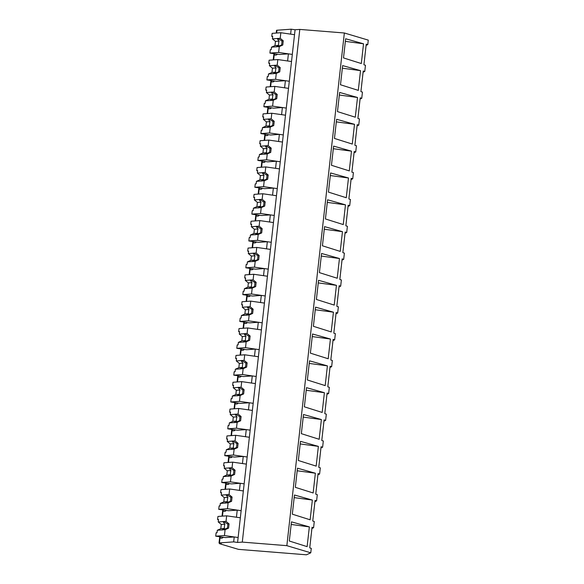 <?xml version="1.0" encoding="UTF-8"?>
<svg xmlns="http://www.w3.org/2000/svg" width="584" height="584" viewBox="0 0 584 584"><rect width="100%" height="100%" fill="white"/><g stroke="black" fill="none" stroke-linecap="round" stroke-linejoin="round"><path stroke-width="0.88" d="M276.232 33.062L276.531 30.339A5.687 0.431 6.4 0 1 276.969 30.229L291.168 29.2L290.62 34.127L294.526 34.69L237.578 542.448L242.287 542.105L299.796 29.419L295.081 29.762L291.168 29.2M366.095 45.391L367.774 44.625L368.278 40.128L344.356 32.989L299.796 29.419M219.679 543.303L219.628 543.74L221.263 543.624A5.687 0.431 6.4 0 1 219.029 543.025A5.687 0.431 6.4 0 1 219.467 542.908L220.051 537.696A12.884 4.854 -81.8 0 0 221.117 538.207A12.884 4.854 -81.8 0 0 223.343 537.273M344.356 32.989L286.846 545.668L310.768 552.807L306.425 554.8L238.462 549.361L219.628 543.74M295.081 29.762L294.526 34.69L280.838 32.726L280.218 38.303L283.247 40.8L282.773 45.026L279.283 46.596L278.626 52.45L292.314 54.414L288.408 53.852L287.605 60.97L291.518 61.532L277.831 59.568L277.203 65.138L280.232 67.642L279.758 71.868L276.276 73.431L275.619 79.293L289.306 81.256L285.393 80.694L284.598 87.812L288.511 88.367L274.816 86.403L274.195 91.98L277.225 94.477L276.75 98.703L273.261 100.273L272.604 106.127L286.299 108.091L282.386 107.529L282.138 109.719L281.59 114.647L285.496 115.209L271.808 113.245L271.18 118.815L274.217 121.319L273.743 125.545L270.253 127.108L269.596 132.97L283.284 134.933L279.371 134.371L278.575 141.489L282.488 142.051L268.801 140.08L268.173 145.657L271.202 148.161L270.728 152.387L267.246 153.95L266.589 159.804L280.276 161.768L276.363 161.213L275.962 164.768L275.568 168.323L279.481 168.885L265.786 166.922L265.165 172.492L268.195 174.996L267.72 179.222L264.231 180.792L263.574 186.646L277.261 188.61L273.356 188.048L272.553 195.166L276.466 195.728L262.778 193.757L262.15 199.334L265.18 201.838L264.713 206.064L261.223 207.627L260.566 213.481L274.254 215.452L270.341 214.89L269.545 222L273.458 222.562L259.763 220.599L259.143 226.176L262.172 228.672L261.698 232.899L258.208 234.469L257.551 240.323L271.246 242.287L267.333 241.725L267.085 243.908L266.538 248.842L270.443 249.404L256.756 247.433L256.128 253.011L259.165 255.515L258.69 259.741L255.201 261.303L254.544 267.158L268.231 269.129L264.326 268.567L263.523 275.677L267.435 276.239L253.748 274.276L253.12 279.853L256.15 282.349L255.675 286.576L252.193 288.146L251.536 294L265.224 295.964L261.311 295.402L260.909 298.964L260.515 302.519L264.428 303.081L250.733 301.118L250.113 306.688L253.142 309.192L252.668 313.418L249.178 314.98L248.521 320.835L262.216 322.806L258.303 322.244L258.055 324.427L257.5 329.354L261.413 329.916L247.726 327.952L247.098 333.53L250.134 336.026L249.66 340.253L246.171 341.822L245.514 347.677L259.201 349.641L255.288 349.079L254.493 356.196L258.405 356.758L244.718 354.795L244.09 360.364L247.12 362.868L246.645 367.095L243.156 368.657L242.499 374.519L256.193 376.483L252.281 375.921L252.032 378.103L251.485 383.031L255.391 383.593L241.703 381.629L241.082 387.207L244.112 389.703L243.637 393.93L240.148 395.499L239.491 401.354L253.179 403.318L249.273 402.756L248.47 409.873L252.383 410.435L238.695 408.471L238.068 414.041L241.097 416.545L240.623 420.772L237.141 422.334L236.483 428.196L250.171 430.16L246.258 429.598L245.463 436.715L249.375 437.27L235.681 435.306L235.06 440.884L238.089 443.38L237.615 447.607L234.126 449.176L233.469 455.031L247.163 456.995L243.251 456.433L243.002 458.623L242.448 463.55L246.36 464.112L232.673 462.148L232.045 467.718L235.082 470.222L234.607 474.449L231.118 476.011L230.461 481.873L244.148 483.837L240.236 483.275L239.44 490.392L243.353 490.954L229.665 488.983L229.037 494.56L232.067 497.064L231.593 501.291L228.11 502.853L227.453 508.708L241.141 510.671L237.228 510.117L236.98 512.299L236.432 517.227L240.338 517.789L226.65 515.825L226.03 521.395L229.059 523.899L228.585 528.126L225.096 529.695L224.438 535.55L238.126 537.514L234.221 536.952L233.666 541.886L219.467 542.908M286.846 545.668L242.287 542.105M367.774 44.625L366.234 44.165L363.927 64.78L365.46 65.24L364.759 71.467L363.226 71.007L360.912 91.615L362.452 92.075L361.752 98.302L360.211 97.842L357.904 118.457L359.437 118.917L358.744 125.144L357.204 124.684L354.889 145.292L356.43 145.752L355.729 151.979L354.196 151.526L351.882 172.134L353.415 172.594L352.721 178.821L351.181 178.361L348.874 198.976L350.407 199.429L349.707 205.656L348.173 205.203L345.859 225.811L347.4 226.271L346.699 232.498L345.166 232.038L342.852 252.653L344.385 253.106L343.691 259.34L342.151 258.88L339.837 279.488L341.377 279.948L340.676 286.175L339.143 285.715L336.829 306.33L338.362 306.79L337.669 313.017L336.128 312.557L333.822 333.165L335.355 333.625L335.165 335.355L334.654 339.851L333.121 339.392L330.807 360.007L332.347 360.467L331.646 366.694L330.113 366.234L327.799 386.842L329.332 387.301L328.639 393.528L327.098 393.069L324.784 413.684L326.325 414.144L325.624 420.37L324.091 419.911L321.777 440.519L323.317 440.978L322.616 447.205L321.076 446.745L318.769 467.361L320.302 467.82L320.112 469.543L319.601 474.047L318.068 473.587L315.754 494.195L317.294 494.655L316.594 500.882L315.061 500.43L312.747 521.038L314.28 521.497L313.586 527.724L312.046 527.264L309.739 547.88L311.272 548.332L310.768 552.807M361.313 63.539L363.533 43.8L345.648 38.756L343.502 57.918L361.313 63.539M352.283 144.058L334.464 138.437L336.618 119.275L354.503 124.312L352.283 144.058M355.298 117.216L357.51 97.477L339.625 92.433L337.479 111.602L355.298 117.216M337.231 278.247L319.411 272.633L321.565 253.463L339.45 258.508L337.231 278.247M349.276 170.893L331.457 165.279L333.61 146.109L351.488 151.154L349.276 170.893M342.458 231.666L324.573 226.628L322.426 245.791L340.246 251.412L342.458 231.666L324.281 229.235M325.434 218.956L327.587 199.786L345.472 204.831L343.253 224.57L325.434 218.956M346.268 197.735L348.48 177.989L330.595 172.952L328.449 192.114L346.268 197.735M313.148 492.962L315.367 473.215L297.482 468.178L295.329 487.341L313.148 492.962M333.428 312.184L315.543 307.14L313.396 326.31L331.216 331.931L333.428 312.184L315.25 309.746M316.163 466.12L318.375 446.38L300.49 441.336L298.344 460.506L316.163 466.12M307.374 379.987L309.52 360.824L327.405 365.861L325.193 385.608L307.374 379.987M334.223 305.089L316.404 299.468L318.557 280.305L336.435 285.342L334.223 305.089M328.201 358.766L310.381 353.145L312.535 333.982L330.42 339.019L328.201 358.766M319.171 439.285L321.382 419.538L303.505 414.501L301.351 433.664L319.171 439.285M360.518 70.635L342.64 65.598L340.487 84.76L358.306 90.381L360.518 70.635L342.348 68.197M322.178 412.443L324.397 392.704L306.512 387.659L304.366 406.822L322.178 412.443M292.321 514.183L294.467 495.013L312.352 500.057L310.141 519.796L292.321 514.183M289.314 541.018L291.46 521.855L309.345 526.892L307.126 546.639L289.314 541.018M273.648 59.867L274.239 54.604A12.884 4.854 -81.8 0 0 275.305 55.108A12.884 4.854 -81.8 0 0 277.531 54.173M274.239 54.604L273.925 53.655M363.087 72.234L364.759 71.467M345.356 41.362L363.533 43.8M278.626 52.45L269.91 53.078L279.692 54.487L288.408 53.852M311.907 528.491L313.586 527.724M237.578 542.448L233.666 541.886M291.168 524.454L309.345 526.892M224.438 535.55L215.722 536.178L225.504 537.579L234.221 536.952M220.051 537.696L219.737 536.754M227.453 508.708L218.737 509.336L228.512 510.744L237.228 510.117M222.468 516.125L223.059 510.861A12.884 4.854 -81.8 0 0 224.125 511.365A12.884 4.854 -81.8 0 0 226.358 510.431M360.08 99.068L361.752 98.302M270.633 86.709L271.224 81.439A12.884 4.854 -81.8 0 0 272.29 81.95A12.884 4.854 -81.8 0 0 274.524 81.015M271.224 81.439L270.918 80.497M275.619 79.293L266.903 79.92L276.677 81.322L285.393 80.694M357.065 125.91L358.744 125.144M339.333 95.039L357.51 97.477M267.625 113.544L268.217 108.281A12.884 4.854 -81.8 0 0 269.282 108.785A12.884 4.854 -81.8 0 0 271.516 107.85M268.217 108.281L267.91 107.332M272.604 106.127L263.888 106.755L273.67 108.164L282.386 107.529M354.057 152.745L355.729 151.979M336.326 121.873L354.503 124.312M264.618 140.386L265.202 135.116A12.884 4.854 -81.8 0 0 266.267 135.627A12.884 4.854 -81.8 0 0 268.501 134.692M265.202 135.116L264.895 134.174M269.596 132.97L260.88 133.597L270.655 134.999L279.371 134.371M351.042 179.587L352.721 178.821M333.318 148.716L351.488 151.154M261.603 167.221L262.194 161.958A12.884 4.854 -81.8 0 0 263.26 162.462A12.884 4.854 -81.8 0 0 265.494 161.527M262.194 161.958L261.887 161.016M266.589 159.804L257.873 160.432L267.647 161.841L276.363 161.213M348.035 206.429L349.707 205.656M330.303 175.55L348.48 177.989M258.595 194.063L259.187 188.793A12.884 4.854 -81.8 0 0 260.252 189.304A12.884 4.854 -81.8 0 0 262.486 188.369M259.187 188.793L258.873 187.851M263.574 186.646L254.858 187.274L264.64 188.676L273.356 188.048M345.027 233.264L346.699 232.498M327.296 202.392L345.472 204.831M255.58 220.898L256.172 215.635A12.884 4.854 -81.8 0 0 257.237 216.138A12.884 4.854 -81.8 0 0 259.471 215.211M256.172 215.635L255.865 214.693M260.566 213.481L251.85 214.116L261.625 215.518L270.341 214.89M342.012 260.106L343.691 259.34M252.573 247.74L253.164 242.469A12.884 4.854 -81.8 0 0 254.23 242.981A12.884 4.854 -81.8 0 0 256.464 242.046M253.164 242.469L252.857 241.528M257.551 240.323L248.835 240.951L258.617 242.353L267.333 241.725M339.005 286.941L340.676 286.175M321.273 256.069L339.45 258.508M249.565 274.575L250.156 269.312A12.884 4.854 -81.8 0 0 251.215 269.815A12.884 4.854 -81.8 0 0 253.449 268.888M250.156 269.312L249.843 268.37M254.544 267.158L245.827 267.793L255.609 269.195L264.326 268.567M335.997 313.783L337.669 313.017M318.265 282.911L336.435 285.342M246.55 301.417L247.142 296.146A12.884 4.854 -81.8 0 0 248.207 296.657A12.884 4.854 -81.8 0 0 250.441 295.723M247.142 296.146L246.835 295.205M251.536 294L242.82 294.628L252.595 296.037L261.311 295.402M332.982 340.618L334.654 339.851M243.543 328.252L244.134 322.988A12.884 4.854 -81.8 0 0 245.2 323.499A12.884 4.854 -81.8 0 0 247.433 322.565M244.134 322.988L243.827 322.047M248.521 320.835L239.805 321.47L249.587 322.872L258.303 322.244M329.975 367.46L331.646 366.694M312.243 336.588L330.42 339.019M240.528 355.094L241.119 349.823A12.884 4.854 -81.8 0 0 242.185 350.334A12.884 4.854 -81.8 0 0 244.419 349.4M241.119 349.823L240.812 348.882M245.514 347.677L236.797 348.305L246.572 349.714L255.288 349.079M326.96 394.295L328.639 393.528M309.228 363.423L327.405 365.861M237.52 381.936L238.111 376.665A12.884 4.854 -81.8 0 0 239.177 377.176A12.884 4.854 -81.8 0 0 241.411 376.242M238.111 376.665L237.805 375.724M242.499 374.519L233.79 375.147L243.564 376.549L252.281 375.921M323.952 421.137L325.624 420.37M306.22 390.265L324.397 392.704M234.512 408.771L235.104 403.507A12.884 4.854 -81.8 0 0 236.162 404.011A12.884 4.854 -81.8 0 0 238.396 403.077M235.104 403.507L234.79 402.559M239.491 401.354L230.775 401.982L240.557 403.391L249.273 402.756M320.944 447.972L322.616 447.205M303.213 417.1L321.382 419.538M231.498 435.613L232.089 430.342A12.884 4.854 -81.8 0 0 233.155 430.853A12.884 4.854 -81.8 0 0 235.388 429.919M232.089 430.342L231.782 429.401M236.483 428.196L227.767 428.824L237.542 430.226L246.258 429.598M317.93 474.814L319.601 474.047M300.198 443.942L318.375 446.38M228.49 462.448L229.081 457.184A12.884 4.854 -81.8 0 0 230.147 457.688A12.884 4.854 -81.8 0 0 232.381 456.754M229.081 457.184L228.775 456.235M233.469 455.031L224.752 455.659L234.534 457.068L243.251 456.433M314.922 501.649L316.594 500.882M297.19 470.777L315.367 473.215M225.475 489.29L226.066 484.019A12.884 4.854 -81.8 0 0 227.132 484.53A12.884 4.854 -81.8 0 0 229.366 483.596M226.066 484.019L225.76 483.077M230.461 481.873L221.745 482.501L231.519 483.902L240.236 483.275M294.175 497.619L312.352 500.057M223.059 510.861L222.752 509.92M279.283 46.596L276.853 46.771A4.263 1.606 -81.8 0 1 276.524 46.873A4.263 1.606 -81.8 0 1 276.393 46.866A4.263 1.606 -81.8 0 1 276.217 46.815L271.494 47.158L271.217 49.633L270.29 49.698L269.91 53.078M272.677 36.588L271.779 36.456L272.122 33.354L280.838 32.726M280.218 38.303L277.78 38.478A4.263 1.606 -81.8 0 0 277.604 38.427A4.263 1.606 -81.8 0 0 277.473 38.42A4.263 1.606 -81.8 0 0 277.144 38.522L272.421 38.865L272.699 36.391L271.779 36.456M277.78 38.478L281.911 40.902A4.263 1.606 98.2 0 1 281.437 45.129L282.773 45.026M283.247 40.8L281.911 40.902M276.853 46.771L281.437 45.129M276.217 46.815L278.604 45.333L274.984 45.596L271.494 47.158M272.421 38.865L275.458 41.369L274.984 45.596M277.144 38.522L279.079 41.106A4.263 1.606 -81.8 0 0 278.604 45.333M279.079 41.106L275.458 41.369M276.276 73.431L273.838 73.606A4.263 1.606 -81.8 0 1 273.516 73.715A4.263 1.606 -81.8 0 1 273.385 73.708A4.263 1.606 -81.8 0 1 273.21 73.657L268.487 74L268.209 76.475L267.282 76.54L266.903 79.92M269.669 63.422L268.764 63.298L269.114 60.196L277.831 59.568M277.203 65.138L274.772 65.313A4.263 1.606 -81.8 0 0 274.597 65.262A4.263 1.606 -81.8 0 0 274.465 65.262A4.263 1.606 -81.8 0 0 274.137 65.364L269.414 65.7L269.691 63.225L268.764 63.298M274.772 65.313L278.897 67.737A4.263 1.606 98.2 0 1 278.429 71.963L279.758 71.868M280.232 67.642L278.897 67.737M273.838 73.606L278.429 71.963M273.21 73.657L275.597 72.168L271.969 72.431L268.487 74M269.414 65.7L272.443 68.204L271.969 72.431M274.137 65.364L276.071 67.941A4.263 1.606 -81.8 0 0 275.597 72.168M276.071 67.941L272.443 68.204M273.261 100.273L270.83 100.448A4.263 1.606 -81.8 0 1 270.502 100.55A4.263 1.606 -81.8 0 1 270.37 100.543A4.263 1.606 -81.8 0 1 270.195 100.492L265.472 100.835L265.194 103.31L264.267 103.375L263.888 106.755M266.662 90.264L265.757 90.133L266.1 87.031L274.816 86.403M274.195 91.98L271.757 92.155A4.263 1.606 -81.8 0 0 271.582 92.104A4.263 1.606 -81.8 0 0 271.451 92.097A4.263 1.606 -81.8 0 0 271.129 92.199L266.406 92.542L266.684 90.067L265.757 90.133M271.757 92.155L275.889 94.579A4.263 1.606 98.2 0 1 275.414 98.805L276.75 98.703M277.225 94.477L275.889 94.579M270.83 100.448L275.414 98.805M270.195 100.492L272.582 99.01L268.961 99.273L265.472 100.835M266.406 92.542L269.436 95.046L268.961 99.273M271.129 92.199L273.057 94.783A4.263 1.606 -81.8 0 0 272.582 99.01M273.057 94.783L269.436 95.046M270.253 127.108L267.815 127.29A4.263 1.606 -81.8 0 1 267.494 127.392A4.263 1.606 -81.8 0 1 267.363 127.385A4.263 1.606 -81.8 0 1 267.187 127.334L262.464 127.677L262.187 130.152L261.26 130.217L260.88 133.597M263.647 117.099L262.742 116.975L263.092 113.873L271.808 113.245M271.18 118.815L268.749 118.99A4.263 1.606 -81.8 0 0 268.574 118.939A4.263 1.606 -81.8 0 0 268.443 118.939A4.263 1.606 -81.8 0 0 268.114 119.041L263.391 119.377L263.669 116.902L262.742 116.975M268.749 118.99L272.881 121.414A4.263 1.606 98.2 0 1 272.407 125.64L273.743 125.545M274.217 121.319L272.881 121.414M267.815 127.29L272.407 125.64M267.187 127.334L269.574 125.845L265.954 126.108L262.464 127.677M263.391 119.377L266.428 121.881L265.954 126.108M268.114 119.041L270.049 121.618A4.263 1.606 -81.8 0 0 269.574 125.845M270.049 121.618L266.428 121.881M267.246 153.95L264.808 154.125A4.263 1.606 -81.8 0 1 264.486 154.227A4.263 1.606 -81.8 0 1 264.348 154.227A4.263 1.606 -81.8 0 1 264.172 154.169L259.449 154.512L259.172 156.987L258.252 157.052L257.873 160.432M260.639 143.941L259.734 143.81L260.084 140.715L268.801 140.08M268.173 145.657L265.735 145.832A4.263 1.606 -81.8 0 0 265.567 145.781A4.263 1.606 -81.8 0 0 265.428 145.774A4.263 1.606 -81.8 0 0 265.107 145.876L260.384 146.219L260.661 143.744L259.734 143.81M265.735 145.832L269.866 148.256A4.263 1.606 98.2 0 1 269.392 152.482L270.728 152.387M271.202 148.161L269.866 148.256M264.808 154.125L269.392 152.482M264.172 154.169L266.567 152.687L262.939 152.95L259.449 154.512M260.384 146.219L263.413 148.723L262.939 152.95M265.107 145.876L267.041 148.46A4.263 1.606 -81.8 0 0 266.567 152.687M267.041 148.46L263.413 148.723M264.231 180.792L261.8 180.967A4.263 1.606 -81.8 0 1 261.471 181.069A4.263 1.606 -81.8 0 1 261.34 181.062A4.263 1.606 -81.8 0 1 261.165 181.011L256.442 181.354L256.164 183.829L255.237 183.894L254.858 187.274M257.632 170.776L256.726 170.652L257.07 167.55L265.786 166.922M265.165 172.492L262.727 172.674A4.263 1.606 -81.8 0 0 262.552 172.616A4.263 1.606 -81.8 0 0 262.42 172.616A4.263 1.606 -81.8 0 0 262.092 172.718L257.376 173.061L257.654 170.586L256.726 170.652M262.727 172.674L266.859 175.09A4.263 1.606 98.2 0 1 266.384 179.317L267.72 179.222M268.195 174.996L266.859 175.09M261.8 180.967L266.384 179.317M261.165 181.011L263.552 179.522L259.931 179.784L256.442 181.354M257.376 173.061L260.406 175.558L259.931 179.784M262.092 172.718L264.026 175.295A4.263 1.606 -81.8 0 0 263.552 179.522M264.026 175.295L260.406 175.558M261.223 207.627L258.785 207.802A4.263 1.606 -81.8 0 1 258.464 207.904A4.263 1.606 -81.8 0 1 258.332 207.904A4.263 1.606 -81.8 0 1 258.157 207.846L253.434 208.189L253.157 210.663L252.23 210.729L251.85 214.116M254.617 197.618L253.712 197.487L254.062 194.392L262.778 193.757M262.15 199.334L259.719 199.509A4.263 1.606 -81.8 0 0 259.544 199.458A4.263 1.606 -81.8 0 0 259.413 199.451A4.263 1.606 -81.8 0 0 259.084 199.553L254.361 199.896L254.639 197.421L253.712 197.487M259.719 199.509L263.851 201.933A4.263 1.606 98.2 0 1 263.377 206.159L264.713 206.064M265.18 201.838L263.851 201.933M258.785 207.802L263.377 206.159M258.157 207.846L260.544 206.364L256.916 206.626L253.434 208.189M254.361 199.896L257.391 202.4L256.916 206.626M259.084 199.553L261.019 202.137A4.263 1.606 -81.8 0 0 260.544 206.364M261.019 202.137L257.391 202.4M258.208 234.469L255.777 234.644A4.263 1.606 -81.8 0 1 255.449 234.746A4.263 1.606 -81.8 0 1 255.317 234.739A4.263 1.606 -81.8 0 1 255.142 234.688L250.419 235.031L250.142 237.506L249.215 237.571L248.835 240.951M251.609 224.46L250.704 224.329L251.054 221.227L259.763 220.599M259.143 226.176L256.704 226.351A4.263 1.606 -81.8 0 0 256.529 226.293A4.263 1.606 -81.8 0 0 256.398 226.293A4.263 1.606 -81.8 0 0 256.077 226.395L251.354 226.738L251.631 224.263L250.704 224.329M256.704 226.351L260.836 228.767A4.263 1.606 98.2 0 1 260.362 232.994L261.698 232.899M262.172 228.672L260.836 228.767M255.777 234.644L260.362 232.994M255.142 234.688L257.529 233.198L253.909 233.461L250.419 235.031M251.354 226.738L254.383 229.235L253.909 233.461M256.077 226.395L258.004 228.972A4.263 1.606 -81.8 0 0 257.529 233.198M258.004 228.972L254.383 229.235M255.201 261.303L252.762 261.479A4.263 1.606 -81.8 0 1 252.441 261.581A4.263 1.606 -81.8 0 1 252.31 261.581A4.263 1.606 -81.8 0 1 252.135 261.53L247.412 261.866L247.134 264.34L246.207 264.406L245.827 267.793M248.594 251.295L247.696 251.164L248.039 248.069L256.756 247.433M256.128 253.011L253.697 253.186A4.263 1.606 -81.8 0 0 253.522 253.135A4.263 1.606 -81.8 0 0 253.39 253.127A4.263 1.606 -81.8 0 0 253.062 253.23L248.339 253.573L248.616 251.098L247.696 251.164M253.697 253.186L257.829 255.609A4.263 1.606 98.2 0 1 257.354 259.836L258.69 259.741M259.165 255.515L257.829 255.609M252.762 261.479L257.354 259.836M252.135 261.53L254.522 260.041L250.901 260.303L247.412 261.866M248.339 253.573L251.376 256.077L250.901 260.303M253.062 253.23L254.996 255.814A4.263 1.606 -81.8 0 0 254.522 260.041M254.996 255.814L251.376 256.077M252.193 288.146L249.755 288.321A4.263 1.606 -81.8 0 1 249.434 288.423A4.263 1.606 -81.8 0 1 249.295 288.416A4.263 1.606 -81.8 0 1 249.12 288.365L244.404 288.708L244.119 291.182L243.199 291.248L242.82 294.628M245.587 278.137L244.681 278.006L245.032 274.903L253.748 274.276M253.12 279.853L250.689 280.028A4.263 1.606 -81.8 0 0 250.514 279.977A4.263 1.606 -81.8 0 0 250.375 279.97A4.263 1.606 -81.8 0 0 250.054 280.072L245.331 280.415L245.608 277.94L244.681 278.006M250.689 280.028L254.814 282.444A4.263 1.606 98.2 0 1 254.339 286.671L255.675 286.576M256.15 282.349L254.814 282.444M249.755 288.321L254.339 286.671M249.12 288.365L251.514 286.875L247.886 287.138L244.404 288.708M245.331 280.415L248.361 282.911L247.886 287.138M250.054 280.072L251.989 282.656A4.263 1.606 -81.8 0 0 251.514 286.875M251.989 282.656L248.361 282.911M249.178 314.98L246.747 315.156A4.263 1.606 -81.8 0 1 246.419 315.258A4.263 1.606 -81.8 0 1 246.287 315.258A4.263 1.606 -81.8 0 1 246.112 315.207L241.389 315.543L241.112 318.017L240.185 318.09L239.805 321.47M242.579 304.972L241.674 304.841L242.017 301.745L250.733 301.118M250.113 306.688L247.674 306.863A4.263 1.606 -81.8 0 0 247.499 306.812A4.263 1.606 -81.8 0 0 247.368 306.804A4.263 1.606 -81.8 0 0 247.047 306.907L242.323 307.25L242.601 304.775L241.674 304.841M247.674 306.863L251.806 309.286A4.263 1.606 98.2 0 1 251.332 313.513L252.668 313.418M253.142 309.192L251.806 309.286M246.747 315.156L251.332 313.513M246.112 315.207L248.499 313.717L244.878 313.98L241.389 315.543M242.323 307.25L245.353 309.754L244.878 313.98M247.047 306.907L248.974 309.491A4.263 1.606 -81.8 0 0 248.499 313.717M248.974 309.491L245.353 309.754M246.171 341.822L243.732 341.998A4.263 1.606 -81.8 0 1 243.411 342.1A4.263 1.606 -81.8 0 1 243.28 342.093A4.263 1.606 -81.8 0 1 243.105 342.041L238.381 342.385L238.104 344.859L237.177 344.925L236.797 348.305M239.564 331.814L238.659 331.683L239.009 328.58L247.726 327.952M247.098 333.53L244.667 333.705A4.263 1.606 -81.8 0 0 244.492 333.654A4.263 1.606 -81.8 0 0 244.36 333.647A4.263 1.606 -81.8 0 0 244.032 333.749L239.309 334.092L239.586 331.617L238.659 331.683M244.667 333.705L248.799 336.128A4.263 1.606 98.2 0 1 248.324 340.355L249.66 340.253M250.134 336.026L248.799 336.128M243.732 341.998L248.324 340.355M243.105 342.041L245.492 340.56L241.864 340.815L238.381 342.385M239.309 334.092L242.338 336.588L241.864 340.815M244.032 333.749L245.966 336.333A4.263 1.606 -81.8 0 0 245.492 340.56M245.966 336.333L242.338 336.588M243.156 368.657L240.725 368.832A4.263 1.606 -81.8 0 1 240.396 368.935A4.263 1.606 -81.8 0 1 240.265 368.935A4.263 1.606 -81.8 0 1 240.09 368.884L235.367 369.219L235.089 371.694L234.162 371.767L233.79 375.147M236.556 358.649L235.651 358.518L236.002 355.422L244.718 354.795M244.09 360.364L241.652 360.54A4.263 1.606 -81.8 0 0 241.477 360.489A4.263 1.606 -81.8 0 0 241.345 360.489A4.263 1.606 -81.8 0 0 241.024 360.591L236.301 360.927L236.578 358.452L235.651 358.518M241.652 360.54L245.784 362.963A4.263 1.606 98.2 0 1 245.309 367.19L246.645 367.095M247.12 362.868L245.784 362.963M240.725 368.832L245.309 367.19M240.09 368.884L242.477 367.394L238.856 367.657L235.367 369.219M236.301 360.927L239.331 363.43L238.856 367.657M241.024 360.591L242.951 363.168A4.263 1.606 -81.8 0 0 242.477 367.394M242.951 363.168L239.331 363.43M240.148 395.499L237.717 395.675A4.263 1.606 -81.8 0 1 237.389 395.777A4.263 1.606 -81.8 0 1 237.257 395.769A4.263 1.606 -81.8 0 1 237.082 395.718L232.359 396.061L232.082 398.536L231.154 398.602L230.775 401.982M233.542 385.491L232.644 385.36L232.987 382.257L241.703 381.629M241.082 387.207L238.644 387.382A4.263 1.606 -81.8 0 0 238.469 387.331A4.263 1.606 -81.8 0 0 238.338 387.323A4.263 1.606 -81.8 0 0 238.009 387.426L233.286 387.769L233.563 385.294L232.644 385.36M238.644 387.382L242.776 389.805A4.263 1.606 98.2 0 1 242.302 394.032L243.637 393.93M244.112 389.703L242.776 389.805M237.717 395.675L242.302 394.032M237.082 395.718L239.469 394.236L235.848 394.499L232.359 396.061M233.286 387.769L236.323 390.273L235.848 394.499M238.009 387.426L239.944 390.01A4.263 1.606 -81.8 0 0 239.469 394.236M239.944 390.01L236.323 390.273M237.141 422.334L234.702 422.509A4.263 1.606 -81.8 0 1 234.381 422.619A4.263 1.606 -81.8 0 1 234.25 422.612A4.263 1.606 -81.8 0 1 234.074 422.56L229.351 422.904L229.074 425.378L228.147 425.444L227.767 428.824M230.534 412.326L229.629 412.202L229.979 409.099L238.695 408.471M238.068 414.041L235.637 414.217A4.263 1.606 -81.8 0 0 235.462 414.166A4.263 1.606 -81.8 0 0 235.323 414.166A4.263 1.606 -81.8 0 0 235.002 414.268L230.278 414.603L230.556 412.129L229.629 412.202M235.637 414.217L239.761 416.64A4.263 1.606 98.2 0 1 239.287 420.867L240.623 420.772M241.097 416.545L239.761 416.64M234.702 422.509L239.287 420.867M234.074 422.56L236.462 421.071L232.833 421.334L229.351 422.904M230.278 414.603L233.308 417.107L232.833 421.334M235.002 414.268L236.936 416.845A4.263 1.606 -81.8 0 0 236.462 421.071M236.936 416.845L233.308 417.107M234.126 449.176L231.695 449.351A4.263 1.606 -81.8 0 1 231.366 449.454A4.263 1.606 -81.8 0 1 231.235 449.446A4.263 1.606 -81.8 0 1 231.06 449.395L226.337 449.738L226.059 452.213L225.132 452.279L224.752 455.659M227.526 439.168L226.621 439.037L226.964 435.934L235.681 435.306M235.06 440.884L232.622 441.059A4.263 1.606 -81.8 0 0 232.447 441.008A4.263 1.606 -81.8 0 0 232.315 441A4.263 1.606 -81.8 0 0 231.994 441.102L227.271 441.446L227.548 438.971L226.621 439.037M232.622 441.059L236.754 443.482A4.263 1.606 98.2 0 1 236.279 447.709L237.615 447.607M238.089 443.38L236.754 443.482M231.695 449.351L236.279 447.709M231.06 449.395L233.447 447.913L229.826 448.176L226.337 449.738M227.271 441.446L230.3 443.95L229.826 448.176M231.994 441.102L233.921 443.687A4.263 1.606 -81.8 0 0 233.447 447.913M233.921 443.687L230.3 443.95M231.118 476.011L228.68 476.194A4.263 1.606 -81.8 0 1 228.359 476.296A4.263 1.606 -81.8 0 1 228.227 476.288A4.263 1.606 -81.8 0 1 228.052 476.237L223.329 476.581L223.052 479.055L222.124 479.121L221.745 482.501M224.512 466.003L223.606 465.879L223.957 462.776L232.673 462.148M232.045 467.718L229.614 467.894A4.263 1.606 -81.8 0 0 229.439 467.842A4.263 1.606 -81.8 0 0 229.308 467.842A4.263 1.606 -81.8 0 0 228.979 467.945L224.256 468.28L224.533 465.806L223.606 465.879M229.614 467.894L233.746 470.317A4.263 1.606 98.2 0 1 233.272 474.544L234.607 474.449M235.082 470.222L233.746 470.317M228.68 476.194L233.272 474.544M228.052 476.237L230.439 474.748L226.818 475.011L223.329 476.581M224.256 468.28L227.286 470.784L226.818 475.011M228.979 467.945L230.914 470.521A4.263 1.606 -81.8 0 0 230.439 474.748M230.914 470.521L227.286 470.784M228.11 502.853L225.672 503.028A4.263 1.606 -81.8 0 1 225.344 503.131A4.263 1.606 -81.8 0 1 225.212 503.131A4.263 1.606 -81.8 0 1 225.037 503.072L220.314 503.415L220.037 505.89L219.117 505.956L218.737 509.336M221.504 492.845L220.599 492.714L220.949 489.618L229.665 488.983M229.037 494.56L226.599 494.736A4.263 1.606 -81.8 0 0 226.424 494.684A4.263 1.606 -81.8 0 0 226.293 494.677A4.263 1.606 -81.8 0 0 225.971 494.779L221.248 495.123L221.526 492.648L220.599 492.714M226.599 494.736L230.731 497.159A4.263 1.606 98.2 0 1 230.257 501.386L231.593 501.291M232.067 497.064L230.731 497.159M225.672 503.028L230.257 501.386M225.037 503.072L227.431 501.59L223.803 501.853L220.314 503.415M221.248 495.123L224.278 497.626L223.803 501.853M225.971 494.779L227.899 497.364A4.263 1.606 -81.8 0 0 227.431 501.59M227.899 497.364L224.278 497.626M225.096 529.695L222.665 529.87A4.263 1.606 -81.8 0 1 222.336 529.973A4.263 1.606 -81.8 0 1 222.205 529.965A4.263 1.606 -81.8 0 1 222.029 529.914L217.306 530.257L217.029 532.732L216.102 532.798L215.722 536.178M218.489 519.68L217.591 519.556L217.934 516.453L226.65 515.825M226.03 521.395L223.592 521.578A4.263 1.606 -81.8 0 0 223.417 521.519A4.263 1.606 -81.8 0 0 223.285 521.519A4.263 1.606 -81.8 0 0 222.957 521.621L218.233 521.965L218.511 519.49L217.591 519.556M223.592 521.578L227.723 523.994A4.263 1.606 98.2 0 1 227.249 528.221L228.585 528.126M229.059 523.899L227.723 523.994M222.665 529.87L227.249 528.221M222.029 529.914L224.417 528.425L220.796 528.688L217.306 530.257M218.233 521.965L221.27 524.461L220.796 528.688M222.957 521.621L224.891 524.198A4.263 1.606 -81.8 0 0 224.417 528.425M224.891 524.198L221.27 524.461M276.655 33.032L276.969 30.229M273.217 59.896L273.903 53.801M219.029 543.025L219.715 536.893M222.044 516.154L222.723 510.058M270.209 86.739L270.896 80.636M267.195 113.573L267.881 107.478M264.187 140.415L264.873 134.313M261.179 167.25L261.858 161.155M258.164 194.092L258.851 187.99M255.157 220.934L255.843 214.832M252.142 247.769L252.828 241.667M249.134 274.611L249.821 268.509M246.127 301.446L246.806 295.343M243.112 328.288L243.798 322.185M240.104 355.123L240.791 349.02M237.097 381.965L237.776 375.862M234.082 408.8L234.768 402.704M231.074 435.642L231.753 429.539M228.059 462.477L228.746 456.381M225.052 489.319L225.738 483.216"/></g></svg>
